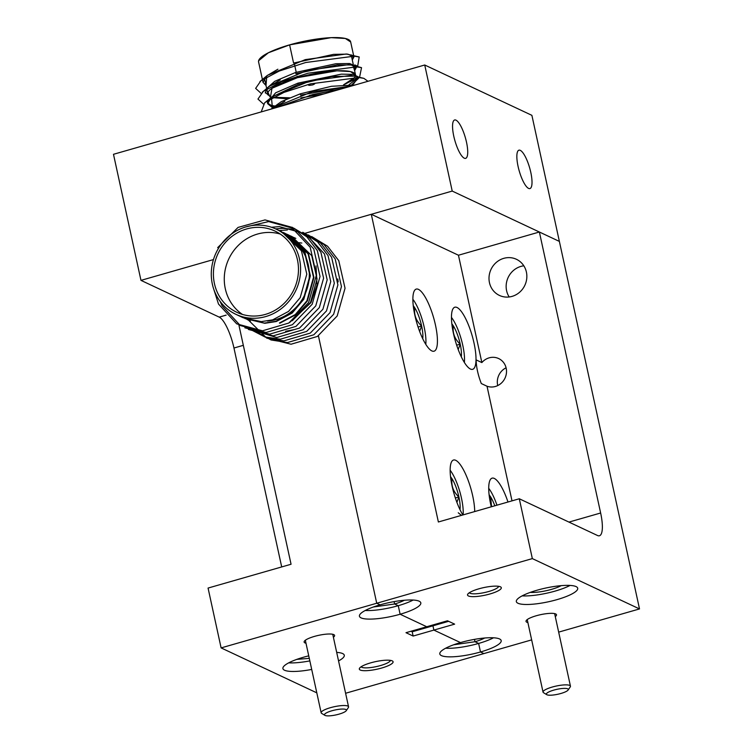 <?xml version="1.0" encoding="UTF-8"?>
<svg xmlns="http://www.w3.org/2000/svg" width="753" height="753" viewBox="0 0 753 753"><rect width="100%" height="100%" fill="white"/><g stroke="black" fill="none" stroke-linecap="round" stroke-linejoin="round"><path stroke-width="1.13" d="M546.782 694.69L543.562 692.732A14.025 3.125 -12.3 0 1 543.045 692.12A14.025 3.125 -12.3 0 1 552.278 687.037A14.025 3.125 -12.3 0 1 570.445 686.143A14.025 3.125 -12.3 0 1 570.237 686.924L568.12 690.03A11.22 2.504 -12.3 0 1 560.9 693.475A11.22 2.504 -12.3 0 1 546.782 694.69A11.22 2.504 -12.3 0 1 553.756 690.125A11.22 2.504 -12.3 0 1 568.12 690.03M324.891 715.35L321.672 713.402A14.025 3.125 -12.3 0 1 321.154 712.78A14.025 3.125 -12.3 0 1 330.388 707.698A14.025 3.125 -12.3 0 1 348.554 706.803A14.025 3.125 -12.3 0 1 348.347 707.585L346.229 710.7A11.22 2.504 -12.3 0 1 339.01 714.145A11.22 2.504 -12.3 0 1 324.891 715.35A11.22 2.504 -12.3 0 1 331.866 710.785A11.22 2.504 -12.3 0 1 346.229 710.7M361.148 666.763A15.032 3.351 167.7 0 0 380.519 665.548A15.032 3.351 167.7 0 0 390.431 660.372M530.79 172.362A19.964 5.44 -106 0 1 529.943 188.57A19.964 5.44 -106 0 1 518.073 166.385A19.964 5.44 -106 0 1 518.93 150.186A19.964 5.44 -106 0 1 530.79 172.362M466.493 142.157A19.964 5.44 -106 0 1 465.646 158.365A19.964 5.44 -106 0 1 453.777 136.189A19.964 5.44 -106 0 1 454.633 119.981A19.964 5.44 -106 0 1 466.493 142.157M338.549 660.918A31.41 7.003 167.7 0 0 344.281 655.214A31.41 7.003 167.7 0 0 336.695 652.409M308.739 655.844A31.41 7.003 167.7 0 0 303.591 657.2A31.41 7.003 167.7 0 0 282.912 668.589A31.41 7.003 167.7 0 0 311.704 669.436M333.391 637.245A15.587 3.473 167.7 0 0 334.021 634.741A15.587 3.473 167.7 0 0 314.396 636.417A15.587 3.473 167.7 0 0 304.363 641.208A15.587 3.473 167.7 0 0 305.991 643.222M381.696 668.024A17.272 3.85 167.7 0 0 392.445 660.993A17.272 3.85 167.7 0 0 370.692 662.856A17.272 3.85 167.7 0 0 359.576 668.165A17.272 3.85 167.7 0 0 381.696 668.024M424.73 65.003L452.214 191.074L559.375 241.412L531.891 115.341L424.73 65.003L113.487 154.299L140.971 280.37L219.208 317.117A28.04 7.634 -106 0 1 233.957 348.018L281.697 566.943M345.599 693.259L483.897 653.585L480.499 651.985L483.897 653.585L531.656 639.881M380.124 604.838A31.41 7.003 167.7 0 0 359.435 616.227A31.41 7.003 167.7 0 0 400.125 614.241L426.735 626.741L405.989 632.689L413.133 636.05L433.879 630.092L460.497 642.591A31.41 7.003 167.7 0 0 439.808 653.981A31.41 7.003 167.7 0 0 480.499 651.985A31.41 7.003 167.7 0 0 501.187 640.596A31.41 7.003 167.7 0 0 460.497 642.591L433.879 630.092L454.633 624.143L447.489 620.783L426.735 626.741L400.125 614.241A31.41 7.003 167.7 0 0 420.814 602.852A31.41 7.003 167.7 0 0 380.124 604.838L376.726 603.247L380.124 604.838M316.806 692.845L221.109 647.9L376.726 603.247L318.415 335.81L376.726 603.247L532.343 558.604L639.513 608.932L559.375 241.412L539.374 232.009L600.64 513A28.04 7.634 -106 0 1 599.444 535.76A28.04 7.634 -106 0 1 597.534 535.515L519.297 498.768L532.343 558.604M238.917 325.117L291.063 564.251L208.063 588.065L221.109 647.9M519.297 498.768L438.378 521.989L371.295 214.294L305.078 233.289L452.214 191.074M365.233 610.485A31.41 7.003 167.7 0 0 398.262 605.694L400.125 614.241L398.262 605.694L394.619 603.981L373.347 607.012M213.466 259.578L140.971 280.37M445.607 648.239A31.41 7.003 167.7 0 0 478.635 643.439L480.499 651.985L478.635 643.439L474.992 641.725L453.72 644.766M413.133 636.05L412.202 631.776L432.947 625.818L433.879 630.092L432.947 625.818L448.628 621.319M412.202 631.776L411.063 631.24M288.71 662.847A31.41 7.003 167.7 0 0 309.841 660.889M431.808 625.282L432.947 625.818L431.808 625.282M309.295 658.367L296.823 659.374M404.323 600.263A19.964 4.452 -12.3 0 1 394.619 603.981L394.101 601.619L394.619 603.981L398.262 605.694A31.41 7.003 167.7 0 0 413.152 600.047M484.697 638.007A19.964 4.452 -12.3 0 1 474.992 641.725L474.475 639.372L474.992 641.725L478.635 643.439A31.41 7.003 167.7 0 0 493.526 637.791M522.14 595.877A31.41 7.003 167.7 0 0 555.168 591.077A31.41 7.003 167.7 0 0 570.049 585.429M557.022 599.623A31.41 7.003 167.7 0 0 577.711 588.234A31.41 7.003 167.7 0 0 537.021 590.23A31.41 7.003 167.7 0 0 516.342 601.619A31.41 7.003 167.7 0 0 557.022 599.623M555.281 616.585A15.587 3.473 167.7 0 0 555.921 614.072A15.587 3.473 167.7 0 0 536.296 615.747A15.587 3.473 167.7 0 0 526.253 620.538A15.587 3.473 167.7 0 0 527.881 622.552M498.655 586.323A15.032 3.351 -12.3 0 1 488.744 591.5A15.032 3.351 -12.3 0 1 469.373 592.705M489.921 593.976A17.272 3.85 167.7 0 0 500.67 586.945A17.272 3.85 167.7 0 0 478.917 588.808A17.272 3.85 167.7 0 0 467.801 594.117A17.272 3.85 167.7 0 0 489.921 593.976M561.22 585.646A19.964 4.452 -12.3 0 1 551.516 589.364A19.964 4.452 -12.3 0 1 530.253 592.404M512.068 296.381A19.964 18.693 -64.8 0 0 526.714 278.77A19.964 18.693 -64.8 0 0 516.417 259.286A19.964 18.693 -64.8 0 0 503.776 258.345A19.964 18.693 -64.8 0 0 489.139 275.956A19.964 18.693 -64.8 0 0 499.437 295.43A19.964 18.693 -64.8 0 0 512.068 296.381M523.815 265.809A19.964 18.693 -64.8 0 0 520.925 266.402A19.964 18.693 -64.8 0 0 509.179 296.964M481.864 362.579L476.141 359.896C476.263 367.031 477.976 374.909 481.299 383.55L487.022 386.233A15.032 14.072 -64.8 0 0 495.389 386.477A15.032 14.072 -64.8 0 0 506.411 373.215A15.032 14.072 -64.8 0 0 498.665 358.56A15.032 14.072 -64.8 0 0 489.149 357.844A15.032 14.072 -64.8 0 0 481.864 362.579L458.455 255.229L539.374 232.009M507.983 502.016A32.304 8.791 74 0 0 492.095 478.155A32.304 8.791 74 0 0 490.711 504.369A32.304 8.791 74 0 0 491.276 506.807M453.447 333.428A32.304 8.791 74 0 0 472.639 369.318A32.304 8.791 74 0 0 474.023 343.095A32.304 8.791 74 0 0 454.821 307.215A32.304 8.791 74 0 0 453.447 333.428M414.865 315.309A32.304 8.791 74 0 0 434.057 351.199A32.304 8.791 74 0 0 435.441 324.976A32.304 8.791 74 0 0 416.24 289.096A32.304 8.791 74 0 0 414.865 315.309M474.701 511.569A32.304 8.791 74 0 0 472.715 495.916A32.304 8.791 74 0 0 453.513 460.036A32.304 8.791 74 0 0 452.139 486.25A32.304 8.791 74 0 0 462.869 514.958M461.476 515.363L458.257 512.793M371.295 214.294L458.455 255.229M487.022 386.233L512.012 500.858M506.091 367.803A15.032 14.072 -64.8 0 0 497.742 385.574M639.513 608.932L558.67 632.125M280.248 234.051A44.869 41.999 -64.8 0 0 238.277 245.44A44.869 41.999 -64.8 0 0 225.298 288.7A44.869 41.999 -64.8 0 0 242.494 314.443M267.437 321.06A44.869 41.999 -64.8 0 0 308.297 264.887A44.869 41.999 -64.8 0 0 297.106 244.113M214.436 283.599A44.869 41.999 -64.8 0 0 236.866 312.307A44.869 41.999 -64.8 0 0 282.13 305.219A44.869 41.999 -64.8 0 0 297.435 259.785A44.869 41.999 -64.8 0 0 275.014 231.086A44.869 41.999 -64.8 0 0 229.75 238.174A44.869 41.999 -64.8 0 0 214.436 283.599M293.708 329.71L285.641 331.292M249.996 320.947L246.937 319.3M248.226 320.072L246.711 319.216M248.659 320.27L250.42 321.154M283.1 232.442L284.69 233.148L304.579 252.274L309.935 275.636L303.346 299.129L291.731 312.862L275.852 321.324L264.378 323.103L244.866 318.5M245.083 318.594L264.811 323.301L276.276 321.531L292.164 313.069L303.77 299.327L310.368 275.843L305.003 252.471L285.123 233.355L283.316 232.555M265.724 316.571A47.11 44.098 115.2 0 1 235.915 314.34A47.11 44.098 115.2 0 1 211.612 268.379A47.11 44.098 115.2 0 1 246.156 226.822A47.11 44.098 115.2 0 1 275.965 229.053A47.11 44.098 115.2 0 1 300.268 275.014A47.11 44.098 115.2 0 1 265.724 316.571M235.915 314.34L243.275 317.794L261.244 321.625L272.708 319.846L288.587 311.384L300.202 297.651L306.791 274.158L301.435 250.796L281.547 231.679L275.965 229.053M294.376 240.941L296.221 241.111M288.183 235.557L289.877 236.047M290.103 236.113L291.759 236.677M290.3 236.244L293.604 237.383M292.183 236.875L295.402 238.183M295.835 238.39L294.028 237.59M290.074 236.178L288.38 235.698M286.526 234.437L288.183 234.992M288.408 235.077L290.027 235.708M290.244 235.802L291.835 236.508L311.723 255.625L317.079 278.996L310.49 302.49L292.277 320.731M289.67 322.5L310.914 302.687L317.022 284.935L316.025 265.903M292.268 236.706L290.46 235.915M290.234 235.821L288.615 235.2M288.39 235.115L286.733 234.569M284.832 233.402L286.46 234.032M285.039 233.515L288.258 234.832L308.146 253.949L313.512 277.32L306.913 300.805L295.308 314.547L279.419 322.999M279.852 323.206L295.731 314.745L307.346 301.012L313.935 277.518L308.579 254.147L288.691 235.03L286.884 234.23M218.577 248.198L217.683 247.624L238.07 227.415L265.009 219.914L291.373 227.152L310.18 247.238L316.458 274.817L308.617 302.546L288.832 323.028L262.477 330.812L236.706 323.856L218.502 304.052L213.391 288.079M245.591 226.992L268.586 221.589L294.95 228.827L313.756 248.914L320.034 276.492L312.194 304.221L292.399 324.703L266.054 332.487L240.282 325.531L222.069 305.727L220.102 301.351M292.098 227.227L306.885 236.847L317.324 250.589L323.602 278.168L315.761 305.897L295.976 326.378L269.621 334.163L244.857 327.8M293.83 228.178L309.728 237.854L320.9 252.264L327.179 279.852L319.338 307.582L299.543 328.063L273.198 335.847L248.434 329.475M271.485 227.265L279.297 226.625L305.671 233.863L324.468 253.949L330.746 281.528L322.905 309.257L303.12 329.739L276.765 337.523L248.641 329.033M275.551 228.865L282.874 228.3L292.917 229.241M302.81 232.263L317.597 241.882L328.044 255.625L334.323 283.203L326.482 310.933L306.687 331.414L280.342 339.198L264.858 336.93L250.589 329.532M279.128 230.54L287.317 229.985M304.551 233.204L320.439 242.89L331.612 257.3L337.899 284.879L330.049 312.608L310.264 333.09L283.909 340.874L267.484 338.295L252.566 329.955M308.118 234.889L324.016 244.565L335.189 258.976L341.467 286.564L333.626 314.293L313.832 334.774L287.486 342.559L271.052 339.97L256.142 331.631M311.695 236.564L327.593 246.24L338.756 260.66L345.043 288.239L337.193 315.968L317.408 336.45L291.053 344.234L266.713 338.106L248.612 320.27M295.816 242.532L297.699 242.607M297.953 242.617L299.788 242.786M300.042 242.814L301.84 243.059M337.777 279.222L338.182 281.895A47.11 44.098 -64.8 0 0 337.758 278.902M356.216 67.459L357.666 66.255L354.804 64.918L357.666 66.255L359.2 56.974L354.258 56.174L305.709 62.508L279.259 71.046L260.962 80.712L255.634 88.383L261.046 93.297M267.748 94.765L268.247 94.831M348.714 82.237L358.249 77.945M359.576 77.192L361.534 67.657L356.593 66.857L308.043 73.192L281.584 81.729L263.296 91.395L257.959 99.067L263.371 103.98M270.082 105.448L274.431 105.872M279.476 106.06L281.594 106.069M367.982 81.286L363.859 78.34L358.917 77.54L310.368 83.875L283.919 92.412L265.621 102.079L264.632 102.869L261.206 111.924M340.554 89.155L312.702 94.558L276.511 107.528M273 108.536L274.44 107.359L312.26 91.687L351.726 85.955L300.56 95.104L300.287 93.824L281.283 101.636L271.024 109.11M272.37 107.613L271.438 97.222L272.115 96.676L309.925 80.995L350.964 75.366L363.859 78.34M358.146 77.474L353.788 83.621L351.858 84.694L358.579 78.293M349.354 85.908L343.114 88.421L349.345 85.908M323.988 93.909L300.936 97.871M287.241 98.775L272.633 97.664M270.035 96.93L266.524 89.174L265.357 93.024M262.298 92.186L269.781 85.993L307.601 70.311L348.63 64.673L352.988 65.36L354.625 70.678L356.254 67.61L351.237 64.974L337.175 64.918L295.901 73.738L295.628 72.457L295.901 73.738M266.025 85.541L266.778 75.855L267.456 75.309L305.276 59.628L346.305 53.99L359.2 56.974M353.486 56.108L352.3 59.995L353.929 56.927L347.782 54.131L333.57 54.367L293.576 63.054L289.613 44.869A47.11 10.495 167.7 0 0 258.58 61.953L263.032 82.341L266.901 75.752L277.885 69.22M310.622 83.894C307.318 85.381 308.033 85.71 312.768 84.891C316.072 83.404 315.356 83.075 310.622 83.894M289.519 97.796L273.33 97.288A44.869 9.996 -12.3 0 0 289.519 97.796M270.553 96.459L272.002 88.242L297.407 77.681L336.902 70.81L350.418 71.573L355.548 74.905A44.869 9.996 -12.3 0 0 355.529 74.839A44.869 9.996 -12.3 0 0 297.407 77.681L297.096 76.251L297.407 77.681A44.869 9.996 -12.3 0 0 267.861 93.946A44.869 9.996 -12.3 0 0 270.195 96.299A44.869 9.996 -12.3 0 0 270.553 96.459M354.851 77.343L343.556 84.835A44.869 9.996 -12.3 0 0 354.842 77.343M294.178 62.857L296.221 72.26L294.178 62.857M266.025 85.531L263.032 82.341M354.343 69.398L355.981 66.998M355.924 66.151L349.571 63.516L335.866 63.732L295.628 72.457L274.704 81.324L265.225 89.748M353.609 55.468L350.644 41.876A47.11 10.495 167.7 0 0 289.613 44.869L293.576 63.054M350.672 41.999L345.345 38.469L331.169 37.65L289.613 44.869L268.379 52.766L258.618 60.748M258.58 60.946L258.618 62.094M273.772 107.895L284.869 101.269M265.282 92.403L268.501 95.142M309.492 95.396L326.793 91.894L327.047 93.033L326.793 91.894L332.864 90.304M269.113 86.529L280.21 79.903M358.268 76.834L353.119 74.359L341.316 74.152L297.953 83.141L275.673 92.798L267.4 102.427L267.691 103.707L271.438 97.222L298.235 84.421L297.953 83.141L298.235 84.421L331.913 76.505L355.604 76.119M267.616 103.086L273.358 106.728M272.379 107.613L267.691 103.707M349.081 84.618L358.315 77.681M355.077 84.985L331.48 86.284L300.287 93.824L300.56 95.104M355.567 68.005L354.277 69.078M425.793 344.337A28.266 7.699 74 0 0 424.193 327.226A28.266 7.699 74 0 0 412.87 299.289M413.256 305.68A20.237 5.506 -106 0 1 414.771 307.817A20.237 5.506 -106 0 1 421.633 326.03A20.237 5.506 -106 0 1 422.734 338.709M419.628 331.433L421.633 326.03C416.108 320.947 413.821 314.876 414.771 307.817L413.566 308.165M418.075 327.047L421.633 326.03M489.102 494.74L490.627 496.886A20.237 5.506 -106 0 1 494.806 505.8M496.952 505.178A28.266 7.699 74 0 0 488.725 488.358M491.558 506.731L490.627 496.886L489.422 497.225M464.375 362.457A28.266 7.699 74 0 0 462.775 345.345A28.266 7.699 74 0 0 451.452 317.408M451.838 323.799A20.237 5.506 -106 0 1 453.353 325.936A20.237 5.506 -106 0 1 460.215 344.149A20.237 5.506 -106 0 1 461.307 356.828M458.21 349.552L460.215 344.149C454.68 339.066 452.393 332.995 453.353 325.936L452.148 326.284M456.657 345.166L460.215 344.149M463.104 514.892A28.266 7.699 74 0 0 461.467 498.166A28.266 7.699 74 0 0 450.143 470.239M450.52 476.621L452.045 478.767A20.237 5.506 -106 0 1 458.906 496.971A20.237 5.506 -106 0 1 459.998 509.649M456.902 502.373L458.906 496.971C453.372 491.888 451.085 485.817 452.045 478.767L450.84 479.106M455.349 497.987L458.906 496.971M233.957 348.018L243.323 345.335M219.208 317.117L226.135 315.131M600.64 513L568.948 522.093M554.632 613.61L570.445 686.143M527.232 619.587L543.045 692.12M332.741 634.271L348.554 706.803M305.341 640.248L321.154 712.78M259.973 81.503L266.778 75.855M361.534 67.657L352.988 65.36M264.632 102.869L271.438 97.222M355.501 74.698L353.759 66.688M353.223 64.221L351.171 54.828M267.833 93.843L266.778 89.014M266.468 87.593L264.454 78.331"/></g></svg>
